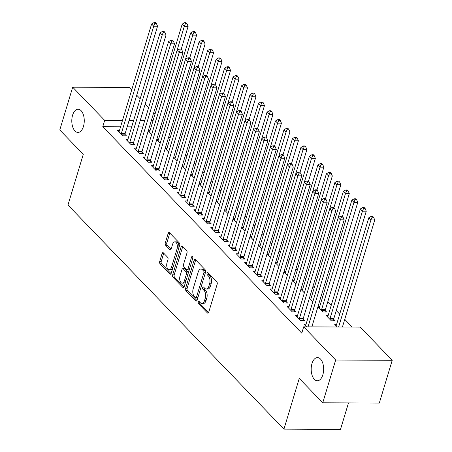 <?xml version="1.0" encoding="UTF-8"?>
<svg xmlns="http://www.w3.org/2000/svg" width="452" height="452" viewBox="0 0 452 452"><rect width="100%" height="100%" fill="white"/><g stroke="black" fill="none" stroke-linecap="round" stroke-linejoin="round"><path stroke-width="0.68" d="M198.315 302.06A1.243 0.667 -89.7 0 0 198.569 303.755L207.417 312.931A1.78 0.955 -89.7 0 0 207.875 313.157A1.78 0.955 -89.7 0 0 208.717 312.242L217.169 284.246A1.78 0.955 -89.7 0 0 216.807 281.828L207.96 272.646A1.243 0.667 -89.7 0 0 207.637 272.494A1.243 0.667 -89.7 0 0 207.05 273.132A1.243 0.667 -89.7 0 0 207.304 274.827L208.445 276.014A5.695 3.057 -89.7 0 1 209.609 283.754L208.903 286.088A5.695 3.057 -89.7 0 1 206.214 289.014A5.695 3.057 -89.7 0 1 204.739 288.303L203.592 287.11A1.243 0.667 -89.7 0 0 203.27 286.958A1.243 0.667 -89.7 0 0 202.682 287.596A1.243 0.667 -89.7 0 0 202.937 289.291L204.084 290.478A5.695 3.057 -89.7 0 1 205.242 298.218L204.541 300.552A5.695 3.057 -89.7 0 1 201.846 303.478A5.695 3.057 -89.7 0 1 200.372 302.767L199.225 301.574A1.243 0.667 -89.7 0 0 198.903 301.422A1.243 0.667 -89.7 0 0 198.315 302.06M199.812 302.185A1.243 0.667 -89.7 0 0 200.1 303.761L208.592 312.569M208.547 273.257A1.243 0.667 -89.7 0 0 208.83 274.833L209.977 276.019L208.445 276.014M204.18 287.721A1.243 0.667 -89.7 0 0 204.462 289.297L205.609 290.483L204.084 290.478M83.456 126.447A11.599 6.232 -89.7 0 0 78.083 109.215A11.599 6.232 -89.7 0 0 72.597 115.181A11.599 6.232 -89.7 0 0 77.97 132.413A11.599 6.232 -89.7 0 0 83.456 126.447M322.841 374.81A11.599 6.232 -89.7 0 0 317.473 357.577A11.599 6.232 -89.7 0 0 311.987 363.544A11.599 6.232 -89.7 0 0 317.361 380.776A11.599 6.232 -89.7 0 0 322.841 374.81M163.392 252.854A1.78 0.955 -89.7 0 0 162.929 252.634A1.78 0.955 -89.7 0 0 162.087 253.549L159.714 261.403A1.78 0.955 -89.7 0 0 160.081 263.821L169.907 274.014A1.78 0.955 -89.7 0 0 170.364 274.24A1.78 0.955 -89.7 0 0 171.206 273.324L179.659 245.329A1.78 0.955 -89.7 0 0 179.297 242.91L169.472 232.718A1.78 0.955 -89.7 0 0 169.008 232.492A1.78 0.955 -89.7 0 0 168.167 233.407L165.302 242.893A1.78 0.955 -89.7 0 0 165.669 245.312L169.873 249.679A1.78 0.955 -89.7 0 0 170.331 249.899A1.78 0.955 -89.7 0 0 171.172 248.984L172.596 244.278A4.757 2.559 -89.7 0 1 174.845 241.831A4.757 2.559 -89.7 0 1 177.048 248.899L171.483 267.33A4.757 2.559 -89.7 0 1 169.234 269.782A4.757 2.559 -89.7 0 1 167.031 262.708L167.958 259.64A1.78 0.955 -89.7 0 0 167.596 257.222L163.392 252.854M120.571 126.792L102.762 126.707L301.772 333.18L303.682 326.841L360.244 327.118L392.223 360.295L335.666 360.018L303.682 326.841M102.762 126.707L104.672 120.368L72.693 87.191L129.249 87.468L131.685 89.988M392.223 360.295L379.307 403.077L322.751 402.8L299.252 378.42L283.941 429.123L67.964 205.05L83.275 154.347L59.777 129.973L72.693 87.191M322.751 402.8L335.666 360.018M185.614 288.269A1.78 0.955 -89.7 0 0 185.975 290.687L195.801 300.879A1.78 0.955 -89.7 0 0 196.264 301.105A1.78 0.955 -89.7 0 0 197.1 300.19L205.553 272.194A1.78 0.955 -89.7 0 0 205.191 269.776L195.366 259.584A1.78 0.955 -89.7 0 0 194.908 259.358A1.78 0.955 -89.7 0 0 194.066 260.273L185.614 288.269L187.139 288.274A1.78 0.955 -89.7 0 0 187.507 290.692L196.976 300.523M182.851 287.449L173.026 277.257A1.78 0.955 -89.7 0 1 172.664 274.833L181.116 246.843A1.78 0.955 -89.7 0 1 181.958 245.928A1.78 0.955 -89.7 0 1 182.416 246.148L186.625 250.51A1.78 0.955 -89.7 0 1 186.987 252.934L183.557 264.284A1.78 0.955 -89.7 0 0 183.924 266.703L186.71 269.595A1.78 0.955 -89.7 0 0 187.173 269.821A1.78 0.955 -89.7 0 0 188.015 268.906L191.58 257.086A1.243 0.667 -89.7 0 1 192.173 256.448A1.243 0.667 -89.7 0 1 192.75 258.295L184.156 286.754A1.78 0.955 -89.7 0 1 183.314 287.67A1.78 0.955 -89.7 0 1 182.851 287.449L183.778 287.455M283.941 429.123L340.503 429.4L348.492 402.924M127.922 139.357L125.972 139.346L131.063 144.629L134.882 144.646L133.51 143.222M160.166 143.25L156.714 139.674M156.771 139.498L158.494 139.504M144.889 156.957L142.939 156.951L148.03 162.228L151.849 162.245L150.476 160.822M177.133 160.85L173.681 157.273M173.737 157.098L175.461 157.11M161.85 174.562L159.906 174.551L164.997 179.834L168.816 179.851L167.443 178.427M194.094 178.455L190.648 174.879M190.704 174.704L192.422 174.709M178.817 192.162L176.873 192.151L181.958 197.434L185.783 197.451L184.41 196.027M211.061 196.055L207.615 192.479M207.666 192.303L209.389 192.309M195.784 209.762L193.835 209.756L198.925 215.033L202.75 215.056L201.377 213.626M228.028 213.66L224.582 210.078M224.633 209.903L226.356 209.914M212.751 227.367L210.802 227.356L215.892 232.639L219.712 232.656L218.339 231.232M244.995 231.26L241.549 227.684M241.6 227.509L243.323 227.514M229.718 244.967L227.768 244.956L232.859 250.238L236.678 250.255L235.306 248.832M261.962 248.86L258.51 245.283M258.567 245.108L260.29 245.12M246.679 262.572L244.735 262.561L249.826 267.838L253.645 267.861L252.272 266.437M278.924 266.465L275.477 262.889M275.534 262.708L277.251 262.719M263.646 280.172L261.702 280.161L266.787 285.444L270.612 285.461L269.239 284.037M295.89 284.065L292.444 280.489M292.495 280.313L294.218 280.319M280.613 297.772L278.664 297.766L283.754 303.043L287.579 303.066L286.206 301.637M312.857 301.665L309.411 298.088M309.462 297.913L311.185 297.924M297.58 315.377L295.631 315.366L300.721 320.649L304.541 320.666L303.168 319.242M328.152 315.524L326.203 315.513L331.293 320.796L335.118 320.813L333.745 319.389M151.143 126.944L149.42 126.933M142.821 126.905L138.301 126.882M131.696 126.848L127.176 126.826M352.181 327.078L344.746 319.361M339.712 314.134L336.26 310.558M331.226 305.337L327.779 301.761M322.745 296.535L321.428 295.173M314.259 287.732L312.948 286.37M305.778 278.935L304.467 277.568M297.297 270.132L295.981 268.77M288.811 261.329L287.5 259.968M280.33 252.532L279.014 251.165M271.844 243.73L270.533 242.368M263.363 234.927L262.053 233.565M254.883 226.13L253.566 224.763M246.397 217.327L245.086 215.966M237.916 208.525L236.599 207.163M229.43 199.722L228.119 198.36M220.949 190.925L219.638 189.563M212.468 182.122L211.152 180.76M203.982 173.319L202.671 171.958M195.501 164.522L194.185 163.155M187.015 155.72L185.704 154.358M178.534 146.917L177.224 145.555M170.054 138.12L168.737 136.753M161.567 129.317L160.257 127.956M337.277 327.005L334.689 324.316L336.633 324.327M306.705 326.852L304.117 324.169L306.06 324.174M317.892 306.891L322.813 311.993L326.632 312.016L325.259 310.586M317.948 306.716L319.666 306.722M289.094 306.575L287.15 306.563L292.241 311.846L296.06 311.863L294.687 310.439M304.377 292.868L300.925 289.291M300.981 289.11L302.704 289.122M272.132 288.975L270.183 288.964L275.274 294.246L279.093 294.263L277.72 292.839M287.41 275.262L283.963 271.686M284.014 271.511L285.737 271.522M255.165 271.369L253.216 271.364L258.307 276.641L262.126 276.658L260.753 275.234M270.443 257.663L266.996 254.086M267.047 253.911L268.77 253.917M238.198 253.77L236.249 253.758L241.34 259.041L245.165 259.058L243.792 257.634M253.476 240.063L250.029 236.486M250.08 236.306L251.804 236.317M221.231 236.164L219.288 236.159L224.373 241.436L228.198 241.458L226.825 240.035M236.509 222.457L233.062 218.881M233.119 218.706L234.837 218.712M204.264 218.565L202.321 218.553L207.411 223.836L211.231 223.853L209.858 222.429M219.548 204.858L216.096 201.281M216.152 201.106L217.875 201.112M187.303 200.965L185.354 200.954L190.445 206.236L194.264 206.253L192.891 204.829M202.581 187.258L199.129 183.676M199.185 183.501L200.908 183.512M170.336 183.359L168.387 183.354L173.478 188.631L177.297 188.653L175.924 187.224M185.614 169.653L182.167 166.076M182.218 165.901L183.941 165.907M153.369 165.76L151.42 165.748L156.511 171.031L160.336 171.048L158.963 169.624M168.647 152.053L165.2 148.476M165.251 148.296L166.974 148.307M136.402 148.16L134.459 148.149L139.544 153.426L143.369 153.448L141.996 152.025M151.68 134.447L148.233 130.871M148.284 130.696L150.007 130.707M119.435 130.555L117.492 130.543L122.582 135.826L126.402 135.843L125.029 134.419M153.058 120.605L151.335 120.599M144.736 120.565L140.21 120.543M133.611 120.509L129.091 120.486M122.486 120.458L104.672 120.368M136.719 95.214L140.165 98.79M145.205 104.016L148.651 107.593M153.686 112.814L154.996 114.181M201.846 303.478L203.377 303.49A5.695 3.057 -89.7 0 0 206.067 300.557L204.541 300.552M205.609 290.483A5.695 3.057 -89.7 0 1 206.773 298.224L206.067 300.557M206.214 289.014L207.739 289.026A5.695 3.057 -89.7 0 0 210.434 286.093L208.903 286.088M209.977 276.019A5.695 3.057 -89.7 0 1 211.14 283.76L210.434 286.093M195.722 259.951A1.78 0.955 -89.7 0 0 195.592 260.284L187.139 288.274M195.541 297.755A1.243 0.667 -89.7 0 0 195.863 297.913A1.243 0.667 -89.7 0 0 196.456 297.269L203.875 272.697A1.243 0.667 -89.7 0 0 203.62 271.002L202.411 269.754A5.695 3.057 -89.7 0 0 200.937 269.036A5.695 3.057 -89.7 0 0 198.242 271.963L193.173 288.76A5.695 3.057 -89.7 0 0 194.337 296.501L195.541 297.755M195.863 297.913L197.394 297.919A1.243 0.667 -89.7 0 0 197.982 297.286L196.456 297.269M203.875 272.697L205.4 272.703A1.243 0.667 -89.7 0 0 205.146 271.014L203.62 271.002M200.937 269.036L202.468 269.042A5.695 3.057 -89.7 0 1 203.942 269.759L205.146 271.014M184.026 287.088L174.557 277.262L173.026 277.257M182.772 246.515A1.78 0.955 -89.7 0 0 182.648 246.848L174.195 274.844A1.78 0.955 -89.7 0 0 174.557 277.262M187.173 269.821L188.699 269.827A1.78 0.955 -89.7 0 0 189.541 268.923L188.015 268.906M180.003 276.065A4.757 2.559 -89.7 0 0 182.207 283.133A4.757 2.559 -89.7 0 0 184.456 280.686L186.416 274.195A1.78 0.955 -89.7 0 0 186.054 271.776L183.263 268.883A1.78 0.955 -89.7 0 0 182.806 268.657A1.78 0.955 -89.7 0 0 181.964 269.573L180.003 276.065M182.207 283.133L183.732 283.144A4.757 2.559 -89.7 0 0 185.981 280.709M186.416 274.195L187.947 274.2A1.78 0.955 -89.7 0 0 187.58 271.782L186.054 271.776M182.806 268.657L184.331 268.663A1.78 0.955 -89.7 0 1 184.795 268.889L187.58 271.782M169.234 269.782L170.766 269.787A4.757 2.559 -89.7 0 0 173.009 267.352M177.048 248.899L178.58 248.911A4.757 2.559 -89.7 0 0 176.376 241.837L174.845 241.831M169.828 233.085A1.78 0.955 -89.7 0 0 169.698 233.413L166.833 242.905A1.78 0.955 -89.7 0 0 167.195 245.323L171.048 249.318M163.743 253.227A1.78 0.955 -89.7 0 0 163.618 253.555L161.245 261.409A1.78 0.955 -89.7 0 0 161.607 263.827L171.076 273.652M342.43 327.028L374.748 219.983L370.928 219.966L368.809 217.762L336.418 325.033A1.814 0.972 90.3 0 1 336.181 325.559L336.062 325.739M338.61 327.011L370.928 219.966L372.058 217.248L373.589 217.259L372.742 216.378L371.211 216.372L372.058 217.248M368.809 217.762L371.211 216.372M373.589 217.259L374.748 219.983M311.857 326.881L344.175 219.836L340.356 219.813L308.038 326.864M341.486 217.101L343.017 217.107L342.17 216.225L340.638 216.22L341.486 217.101L340.356 219.813L338.232 217.615L305.846 324.881A1.814 0.972 -89.7 0 1 305.608 325.412L305.49 325.593M344.175 219.836L343.017 217.107M340.638 216.22L338.232 217.615M333.644 320.807L333.762 319.106A1.814 0.972 90.3 0 1 333.881 318.451L366.267 211.18L362.447 211.163L360.323 208.965L327.937 316.231A1.814 0.972 90.3 0 1 327.7 316.762L327.576 316.937M329.92 319.372L329.943 319.089A1.814 0.972 90.3 0 1 330.056 318.434L362.447 211.163L363.577 208.451L365.103 208.457L364.255 207.575L362.73 207.57L363.577 208.451M360.323 208.965L362.73 207.57M365.103 208.457L366.267 211.18M325.157 312.004L325.282 310.304A1.814 0.972 90.3 0 1 325.395 309.648L357.781 202.383L353.961 202.36L351.842 200.163L319.457 307.428A1.814 0.972 90.3 0 1 319.214 307.959L319.095 308.14M321.44 310.569L321.457 310.287A1.814 0.972 90.3 0 1 321.575 309.631L353.961 202.36L355.091 199.648L356.622 199.654L355.775 198.773L354.244 198.767L355.091 199.648M351.842 200.163L354.244 198.767M356.622 199.654L357.781 202.383M299.484 318.281L303.309 318.298L335.695 211.033L331.87 211.016L299.484 318.281A1.814 0.972 -89.7 0 0 299.371 318.937L299.348 319.219M333.005 208.299L334.531 208.31L333.683 207.428L332.158 207.417L333.005 208.299L331.87 211.016L329.751 208.813L297.365 316.084A1.814 0.972 -89.7 0 1 297.128 316.609L297.004 316.79M303.309 318.298A1.814 0.972 -89.7 0 0 303.19 318.954L303.072 320.66M335.695 211.033L334.531 208.31M332.158 207.417L329.751 208.813M291.003 309.479L294.823 309.501L327.208 202.23L323.389 202.213L291.003 309.479A1.814 0.972 -89.7 0 0 290.885 310.134L290.868 310.422M324.519 199.501L326.05 199.507L325.203 198.626L323.672 198.62L324.519 199.501L323.389 202.213L321.27 200.016L288.885 307.281A1.814 0.972 -89.7 0 1 288.642 307.806L288.523 307.987M294.823 309.501A1.814 0.972 -89.7 0 0 294.71 310.157L294.585 311.857M327.208 202.23L326.05 199.507M323.672 198.62L321.27 200.016M342.39 216.463L349.3 193.58L345.481 193.563L343.356 191.36L310.97 298.631A1.814 0.972 90.3 0 1 310.733 299.156L310.614 299.337M313.021 301.122A1.814 0.972 90.3 0 1 313.095 300.829L345.481 193.563L346.611 190.846L348.142 190.857L347.289 189.976L345.763 189.964L346.611 190.846M343.356 191.36L345.763 189.964M348.142 190.857L349.3 193.58M333.909 207.66L340.819 184.778L336.994 184.761L334.875 182.563L302.49 289.828A1.814 0.972 90.3 0 1 302.247 290.353L302.128 290.534M304.541 292.325A1.814 0.972 90.3 0 1 304.608 292.026L336.994 184.761L338.13 182.049L339.655 182.054L338.808 181.173L337.282 181.167L338.13 182.049M334.875 182.563L337.282 181.167M339.655 182.054L340.819 184.778M282.523 300.682L286.342 300.699L318.728 193.433L314.908 193.411L282.523 300.682A1.814 0.972 -89.7 0 0 282.404 301.337L282.381 301.62M316.038 190.699L317.57 190.704L316.716 189.823L315.191 189.817L316.038 190.699L314.908 193.411L312.784 191.213L280.398 298.478A1.814 0.972 -89.7 0 1 280.161 299.009L280.037 299.19M286.342 300.699A1.814 0.972 -89.7 0 0 286.223 301.354L286.105 303.055M318.728 193.433L317.57 190.704M315.191 189.817L312.784 191.213M274.036 291.879L277.861 291.896L310.247 184.631L306.422 184.614L274.036 291.879A1.814 0.972 -89.7 0 0 273.918 292.534L273.901 292.817M307.558 181.896L309.083 181.902L308.236 181.026L306.705 181.015L307.558 181.896L306.422 184.614L304.303 182.41L271.918 289.681A1.814 0.972 -89.7 0 1 271.675 290.207L271.556 290.387M277.861 291.896A1.814 0.972 -89.7 0 0 277.743 292.551L277.624 294.258M310.247 184.631L309.083 181.902M306.705 181.015L304.303 182.41M325.429 198.857L332.333 175.981L328.514 175.958L326.395 173.76L294.003 281.025A1.814 0.972 90.3 0 1 293.766 281.556L293.647 281.737M296.054 283.523A1.814 0.972 90.3 0 1 296.128 283.229L328.514 175.958L329.644 173.246L331.175 173.252L330.327 172.37L328.796 172.365L329.644 173.246M326.395 173.76L328.796 172.365M331.175 173.252L332.333 175.981M265.556 283.076L269.375 283.099L301.761 175.828L297.941 175.811L265.556 283.076A1.814 0.972 -89.7 0 0 265.437 283.732L265.414 284.02M299.071 173.093L300.603 173.105L299.755 172.223L298.224 172.218L299.071 173.093L297.941 175.811L295.817 173.608L263.431 280.878A1.814 0.972 -89.7 0 1 263.194 281.404L263.075 281.585M269.375 283.099A1.814 0.972 -89.7 0 0 269.256 283.754L269.138 285.455M301.761 175.828L300.603 173.105M298.224 172.218L295.817 173.608M316.942 190.06L323.852 167.178L320.027 167.161L317.909 164.957L285.523 272.228A1.814 0.972 90.3 0 1 285.285 272.754L285.161 272.935M287.574 274.72A1.814 0.972 90.3 0 1 287.642 274.426L320.027 167.161L321.163 164.443L322.688 164.455L321.841 163.573L320.315 163.562L321.163 164.443M317.909 164.957L320.315 163.562M322.688 164.455L323.852 167.178M257.069 274.279L260.894 274.296L293.28 167.031L289.455 167.008L257.069 274.279A1.814 0.972 -89.7 0 0 256.956 274.935L256.934 275.217M290.591 164.296L292.116 164.302L291.269 163.421L289.743 163.415L290.591 164.296L289.455 167.008L287.336 164.81L254.951 272.076A1.814 0.972 -89.7 0 1 254.713 272.607L254.589 272.788M260.894 274.296A1.814 0.972 -89.7 0 0 260.776 274.952L260.657 276.652M293.28 167.031L292.116 164.302M289.743 163.415L287.336 164.81M308.462 181.258L315.366 158.375L311.547 158.358L309.428 156.155L277.042 263.426A1.814 0.972 90.3 0 1 276.799 263.951L276.68 264.132M279.087 265.923A1.814 0.972 90.3 0 1 279.161 265.623L311.547 158.358L312.677 155.641L314.208 155.652L313.36 154.77L311.829 154.765L312.677 155.641M309.428 156.155L311.829 154.765M314.208 155.652L315.366 158.375M299.975 172.455L306.885 149.578L303.066 149.555L300.942 147.358L268.556 254.623A1.814 0.972 90.3 0 1 268.318 255.154L268.2 255.335M270.607 257.12A1.814 0.972 90.3 0 1 270.68 256.826L303.066 149.555L304.196 146.843L305.727 146.849L304.874 145.968L303.348 145.962L304.196 146.843M300.942 147.358L303.348 145.962M305.727 146.849L306.885 149.578M291.495 163.658L298.405 140.775L294.58 140.758L292.461 138.555L260.075 245.826A1.814 0.972 90.3 0 1 259.832 246.351L259.714 246.532M262.126 248.317A1.814 0.972 90.3 0 1 262.194 248.024L294.58 140.758L295.715 138.041L297.241 138.046L296.393 137.171L294.868 137.159L295.715 138.041M292.461 138.555L294.868 137.159M297.241 138.046L298.405 140.775M283.014 154.855L289.918 131.973L286.099 131.956L283.98 129.752L251.589 237.023A1.814 0.972 90.3 0 1 251.352 237.549L251.233 237.729M253.64 239.52A1.814 0.972 90.3 0 1 253.713 239.221L286.099 131.956L287.229 129.238L288.76 129.249L287.913 128.368L286.382 128.362L287.229 129.238M283.98 129.752L286.382 128.362M288.76 129.249L289.918 131.973M274.528 146.052L281.438 123.17L277.613 123.153L275.494 120.955L243.108 228.22A1.814 0.972 90.3 0 1 242.871 228.752L242.747 228.932M245.159 230.718A1.814 0.972 90.3 0 1 245.227 230.424L277.613 123.153L278.748 120.441L280.274 120.447L279.426 119.565L277.901 119.56L278.748 120.441M275.494 120.955L277.901 119.56M280.274 120.447L281.438 123.17M266.047 137.255L272.952 114.373L269.132 114.35L267.013 112.152L234.628 219.423A1.814 0.972 90.3 0 1 234.385 219.949L234.266 220.13M236.673 221.915A1.814 0.972 90.3 0 1 236.746 221.621L269.132 114.35L270.262 111.638L271.793 111.644L270.946 110.768L269.415 110.757L270.262 111.638M267.013 112.152L269.415 110.757M271.793 111.644L272.952 114.373M257.561 128.453L264.471 105.57L260.651 105.553L258.527 103.35L226.141 210.621A1.814 0.972 90.3 0 1 225.904 211.146L225.78 211.327M228.192 213.118A1.814 0.972 90.3 0 1 228.266 212.819L260.651 105.553L261.781 102.836L263.313 102.847L262.459 101.966L260.934 101.96L261.781 102.836M258.527 103.35L260.934 101.96M263.313 102.847L264.471 105.57M249.08 119.65L255.99 96.768L252.165 96.751L250.046 94.553L217.661 201.818A1.814 0.972 90.3 0 1 217.418 202.349L217.299 202.53M219.712 204.315A1.814 0.972 90.3 0 1 219.779 204.022L252.165 96.751L253.301 94.039L254.826 94.044L253.979 93.163L252.448 93.157L253.301 94.039M250.046 94.553L252.448 93.157M254.826 94.044L255.99 96.768M240.6 110.847L247.504 87.97L243.684 87.948L241.56 85.75L209.174 193.015A1.814 0.972 90.3 0 1 208.937 193.546L208.818 193.727M211.225 195.513A1.814 0.972 90.3 0 1 211.299 195.219L243.684 87.948L244.814 85.236L246.346 85.242L245.498 84.366L243.967 84.355L244.814 85.236M241.56 85.75L243.967 84.355M246.346 85.242L247.504 87.97M248.589 265.477L252.408 265.493L284.794 158.228L280.974 158.211L248.589 265.477A1.814 0.972 -89.7 0 0 248.47 266.132L248.453 266.414M282.104 155.494L283.636 155.499L282.788 154.624L281.257 154.612L282.104 155.494L280.974 158.211L278.856 156.008L246.47 263.279A1.814 0.972 -89.7 0 1 246.227 263.804L246.108 263.985M252.408 265.493A1.814 0.972 -89.7 0 0 252.295 266.149L252.171 267.85M284.794 158.228L283.636 155.499M281.257 154.612L278.856 156.008M240.108 256.674L243.927 256.696L276.313 149.426L272.494 149.409L240.108 256.674A1.814 0.972 -89.7 0 0 239.989 257.329L239.967 257.617M273.624 146.691L275.155 146.702L274.302 145.821L272.776 145.815L273.624 146.691L272.494 149.409L270.369 147.205L237.984 254.476A1.814 0.972 -89.7 0 1 237.746 255.001L237.622 255.182M243.927 256.696A1.814 0.972 -89.7 0 0 243.809 257.352L243.69 259.052M276.313 149.426L275.155 146.702M272.776 145.815L270.369 147.205M231.622 247.877L235.447 247.894L267.833 140.623L264.008 140.606L231.622 247.877A1.814 0.972 -89.7 0 0 231.503 248.532L231.486 248.815M265.143 137.894L266.669 137.9L265.821 137.018L264.29 137.012L265.143 137.894L264.008 140.606L261.889 138.408L229.503 245.673A1.814 0.972 -89.7 0 1 229.26 246.204L229.141 246.385M235.447 247.894A1.814 0.972 -89.7 0 0 235.328 248.549L235.204 250.25M267.833 140.623L266.669 137.9M264.29 137.012L261.889 138.408M223.141 239.074L226.96 239.091L259.346 131.826L255.527 131.803L223.141 239.074A1.814 0.972 -89.7 0 0 223.022 239.729L223 240.012M256.657 129.091L258.188 129.097L257.341 128.221L255.809 128.21L256.657 129.091L255.527 131.803L253.402 129.605L221.017 236.876A1.814 0.972 -89.7 0 1 220.779 237.402L220.661 237.582M226.96 239.091A1.814 0.972 -89.7 0 0 226.842 239.746L226.723 241.447M259.346 131.826L258.188 129.097M255.809 128.21L253.402 129.605M214.655 230.271L218.48 230.294L250.866 123.023L247.041 123.006L214.655 230.271A1.814 0.972 -89.7 0 0 214.542 230.927L214.519 231.215M248.176 120.288L249.702 120.3L248.854 119.418L247.329 119.413L248.176 120.288L247.041 123.006L244.922 120.803L212.536 228.074A1.814 0.972 -89.7 0 1 212.299 228.599L212.174 228.78M218.48 230.294A1.814 0.972 -89.7 0 0 218.361 230.949L218.243 232.65M250.866 123.023L249.702 120.3M247.329 119.413L244.922 120.803M206.174 221.474L209.994 221.491L242.379 114.22L238.56 114.203L206.174 221.474A1.814 0.972 -89.7 0 0 206.055 222.13L206.039 222.412M239.69 111.491L241.221 111.497L240.374 110.616L238.842 110.61L239.69 111.491L238.56 114.203L236.441 112.006L204.055 219.271A1.814 0.972 -89.7 0 1 203.812 219.802L203.694 219.983M209.994 221.491A1.814 0.972 -89.7 0 0 209.881 222.147L209.756 223.847M242.379 114.22L241.221 111.497M238.842 110.61L236.441 112.006M197.693 212.672L201.513 212.689L233.899 105.423L230.079 105.401L197.693 212.672A1.814 0.972 -89.7 0 0 197.575 213.327L197.552 213.61M231.209 102.689L232.74 102.694L231.887 101.819L230.362 101.807L231.209 102.689L230.079 105.401L227.955 103.203L195.569 210.468A1.814 0.972 -89.7 0 1 195.332 210.999L195.207 211.18M201.513 212.689A1.814 0.972 -89.7 0 0 201.394 213.344L201.276 215.045M233.899 105.423L232.74 102.694M230.362 101.807L227.955 103.203M189.207 203.869L193.027 203.892L225.418 96.621L221.593 96.604L189.207 203.869A1.814 0.972 -89.7 0 0 189.089 204.524L189.072 204.807M222.729 93.886L224.254 93.897L223.407 93.016L221.875 93.01L222.729 93.886L221.593 96.604L219.474 94.4L187.088 201.671A1.814 0.972 -89.7 0 1 186.845 202.197L186.727 202.377M193.027 203.892A1.814 0.972 -89.7 0 0 192.914 204.541L192.789 206.248M225.418 96.621L224.254 93.897M221.875 93.01L219.474 94.4M180.727 195.072L184.546 195.089L216.932 87.818L213.112 87.801L180.727 195.072A1.814 0.972 -89.7 0 0 180.608 195.722L180.585 196.01M214.242 85.089L215.773 85.095L214.926 84.213L213.395 84.208L214.242 85.089L213.112 87.801L210.988 85.603L178.602 192.868A1.814 0.972 -89.7 0 1 178.365 193.399L178.246 193.575M184.546 195.089A1.814 0.972 -89.7 0 0 184.427 195.744L184.309 197.445M216.932 87.818L215.773 85.095M213.395 84.208L210.988 85.603M232.113 102.05L239.023 79.168L235.198 79.151L233.079 76.947L200.694 184.218A1.814 0.972 90.3 0 1 200.456 184.744L200.332 184.924M202.745 186.716A1.814 0.972 90.3 0 1 202.812 186.416L235.198 79.151L236.334 76.433L237.859 76.445L237.012 75.563L235.486 75.557L236.334 76.433M233.079 76.947L235.486 75.557M237.859 76.445L239.023 79.168M172.24 186.269L176.065 186.286L208.451 79.021L204.626 78.998L172.24 186.269A1.814 0.972 -89.7 0 0 172.127 186.925L172.105 187.207M205.762 76.286L207.287 76.292L206.44 75.411L204.914 75.405L205.762 76.286L204.626 78.998L202.507 76.8L170.121 184.066A1.814 0.972 -89.7 0 1 169.879 184.597L169.76 184.778M176.065 186.286A1.814 0.972 -89.7 0 0 175.947 186.942L175.828 188.642M208.451 79.021L207.287 76.292M204.914 75.405L202.507 76.8M223.633 93.248L230.537 70.365L226.718 70.348L224.599 68.15L192.213 175.416A1.814 0.972 90.3 0 1 191.97 175.947L191.851 176.122M194.258 177.913A1.814 0.972 90.3 0 1 194.332 177.619L226.718 70.348L227.848 67.636L229.379 67.642L228.531 66.76L227 66.755L227.848 67.636M224.599 68.15L227 66.755M229.379 67.642L230.537 70.365M163.76 177.466L167.579 177.483L199.965 70.218L196.145 70.201L163.76 177.466A1.814 0.972 -89.7 0 0 163.641 178.122L163.624 178.404M197.275 67.484L198.807 67.495L197.959 66.614L196.428 66.602L197.275 67.484L196.145 70.201L194.027 67.998L161.641 175.269A1.814 0.972 -89.7 0 1 161.398 175.794L161.279 175.975M167.579 177.483A1.814 0.972 -89.7 0 0 167.466 178.139L167.342 179.845M199.965 70.218L198.807 67.495M196.428 66.602L194.027 67.998M215.146 84.445L222.056 61.568L218.237 61.545L216.112 59.348L183.727 166.613A1.814 0.972 90.3 0 1 183.489 167.144L183.365 167.325M185.778 169.11A1.814 0.972 90.3 0 1 185.851 168.816L218.237 61.545L219.367 58.833L220.898 58.839L220.045 57.958L218.519 57.952L219.367 58.833M216.112 59.348L218.519 57.952M220.898 58.839L222.056 61.568M155.273 168.664L159.098 168.686L191.484 61.415L187.665 61.399L155.273 168.664A1.814 0.972 -89.7 0 0 155.16 169.319L155.138 169.607M188.795 58.687L190.32 58.692L189.473 57.811L187.947 57.805L188.795 58.687L187.665 61.399L185.54 59.201L153.155 166.466A1.814 0.972 -89.7 0 1 152.917 166.991L152.793 167.172M159.098 168.686A1.814 0.972 -89.7 0 0 158.98 169.342L158.861 171.042M191.484 61.415L190.32 58.692M187.947 57.805L185.54 59.201M206.666 75.648L213.576 52.765L209.751 52.748L207.632 50.545L175.246 157.816A1.814 0.972 90.3 0 1 175.003 158.341L174.884 158.522M177.297 160.307A1.814 0.972 90.3 0 1 177.365 160.014L209.751 52.748L210.886 50.031L212.412 50.042L211.564 49.161L210.033 49.149L210.886 50.031M207.632 50.545L210.033 49.149M212.412 50.042L213.576 52.765M146.793 159.867L150.612 159.884L183.003 52.618L179.178 52.596L146.793 159.867A1.814 0.972 -89.7 0 0 146.674 160.522L146.657 160.805M180.314 49.884L181.84 49.889L180.992 49.008L179.461 49.002L180.314 49.884L179.178 52.596L177.06 50.398L144.674 157.663A1.814 0.972 -89.7 0 1 144.431 158.194L144.312 158.375M150.612 159.884A1.814 0.972 -89.7 0 0 150.499 160.539L150.375 162.24M183.003 52.618L181.84 49.889M179.461 49.002L177.06 50.398M198.185 66.845L205.089 43.963L201.27 43.946L199.146 41.748L166.76 149.013A1.814 0.972 90.3 0 1 166.522 149.539L166.404 149.719M168.811 151.51A1.814 0.972 90.3 0 1 168.884 151.211L201.27 43.946L202.4 41.234L203.931 41.239L203.084 40.358L201.552 40.352L202.4 41.234M199.146 41.748L201.552 40.352M203.931 41.239L205.089 43.963M138.312 151.064L142.131 151.081L174.517 43.816L170.698 43.799L138.312 151.064A1.814 0.972 -89.7 0 0 138.193 151.719L138.171 152.002M171.828 41.081L173.359 41.087L172.511 40.211L170.98 40.2L171.828 41.081L170.698 43.799L168.573 41.595L136.188 148.866A1.814 0.972 -89.7 0 1 135.95 149.392L135.832 149.572M142.131 151.081A1.814 0.972 -89.7 0 0 142.013 151.736L141.894 153.443M174.517 43.816L173.359 41.087M170.98 40.2L168.573 41.595M189.699 58.042L196.609 35.166L192.784 35.143L190.665 32.945L158.279 140.21A1.814 0.972 90.3 0 1 158.042 140.741L157.917 140.922M160.33 142.708A1.814 0.972 90.3 0 1 160.398 142.414L192.784 35.143L193.919 32.431L195.445 32.437L194.597 31.555L193.072 31.55L193.919 32.431M190.665 32.945L193.072 31.55M195.445 32.437L196.609 35.166M129.826 142.261L133.651 142.284L166.037 35.013L162.212 34.996L129.826 142.261A1.814 0.972 -89.7 0 0 129.713 142.917L129.69 143.205M163.347 32.278L164.873 32.29L164.025 31.408L162.5 31.403L163.347 32.278L162.212 34.996L160.093 32.793L127.707 140.063A1.814 0.972 -89.7 0 1 127.464 140.589L127.345 140.77M133.651 142.284A1.814 0.972 -89.7 0 0 133.532 142.939L133.413 144.64M166.037 35.013L164.873 32.29M162.5 31.403L160.093 32.793M181.218 49.245L188.122 26.363L184.303 26.346L182.184 24.142L149.798 131.413A1.814 0.972 90.3 0 1 149.555 131.939L149.437 132.12M151.844 133.905A1.814 0.972 90.3 0 1 151.917 133.611L184.303 26.346L185.433 23.628L186.964 23.634L186.117 22.758L184.585 22.747L185.433 23.628M182.184 24.142L184.585 22.747M186.964 23.634L188.122 26.363M121.345 133.464L125.164 133.481L157.55 26.21L153.731 26.193L121.345 133.464A1.814 0.972 -89.7 0 0 121.226 134.12L121.209 134.402M154.861 23.481L156.392 23.487L155.544 22.606L154.013 22.6L154.861 23.481L153.731 26.193L151.612 23.996L119.226 131.261A1.814 0.972 -89.7 0 1 118.983 131.792L118.865 131.973M125.164 133.481A1.814 0.972 -89.7 0 0 125.051 134.137L124.927 135.837M157.55 26.21L156.392 23.487M154.013 22.6L151.612 23.996M200.1 303.761L198.569 303.755M208.83 274.833L207.304 274.827M204.462 289.297L202.937 289.291M206.773 298.224L205.242 298.218M211.14 283.76L209.609 283.754M208.338 312.937L207.417 312.931M195.592 260.284L194.066 260.273M196.727 300.885L195.801 300.879M187.507 290.692L185.975 290.687M203.942 269.759L202.411 269.754M174.195 274.844L172.664 274.833M182.648 246.848L181.116 246.843M192.755 257.092L191.58 257.086M185.987 280.692L184.456 280.686M184.795 268.889L183.263 268.883M173.014 267.341L171.483 267.33M170.794 249.679L169.873 249.679M167.195 245.323L165.669 245.312M166.833 242.905L165.302 242.893M169.698 233.413L168.167 233.407M170.828 274.019L169.907 274.014M161.607 263.827L160.081 263.821M161.245 261.409L159.714 261.403M163.618 253.555L162.087 253.549M333.762 319.106L329.943 319.089M333.881 318.451L330.056 318.434M325.282 310.304L321.457 310.287M325.395 309.648L321.575 309.631M299.371 318.937L303.19 318.954M290.885 310.134L294.71 310.157M282.404 301.337L286.223 301.354M273.918 292.534L277.743 292.551M265.437 283.732L269.256 283.754M256.956 274.935L260.776 274.952M248.47 266.132L252.295 266.149M239.989 257.329L243.809 257.352M231.503 248.532L235.328 248.549M223.022 239.729L226.842 239.746M214.542 230.927L218.361 230.949M206.055 222.13L209.881 222.147M197.575 213.327L201.394 213.344M189.089 204.524L192.914 204.541M180.608 195.722L184.427 195.744M172.127 186.925L175.947 186.942M163.641 178.122L167.466 178.139M155.16 169.319L158.98 169.342M146.674 160.522L150.499 160.539M138.193 151.719L142.013 151.736M129.713 142.917L133.532 142.939M121.226 134.12L125.051 134.137"/></g></svg>
